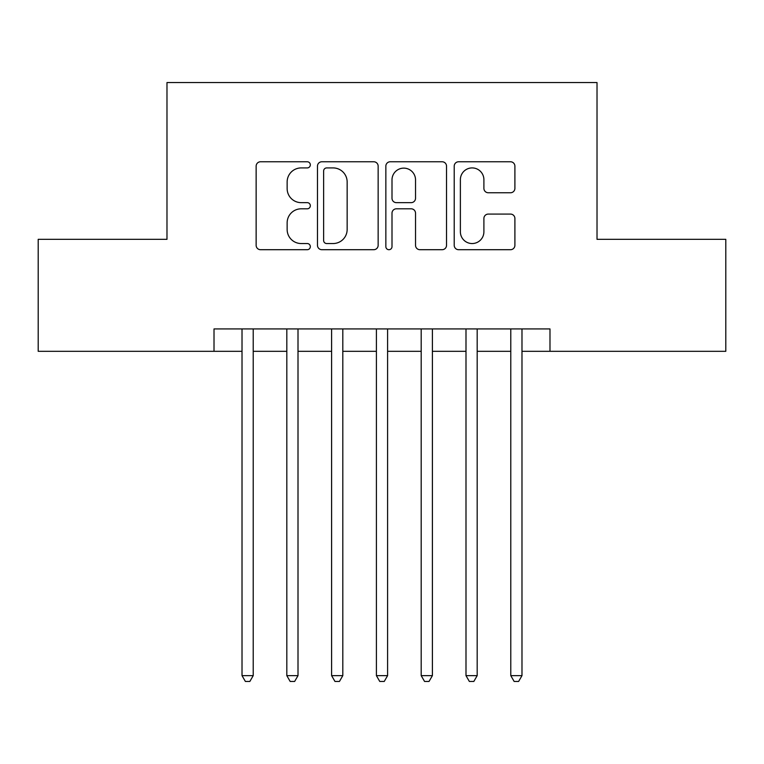 <?xml version="1.0" encoding="UTF-8"?>
<svg xmlns="http://www.w3.org/2000/svg" width="764" height="764" viewBox="0 0 764 764"><rect width="100%" height="100%" fill="white"/><g stroke="black" fill="none" stroke-linecap="round" stroke-linejoin="round"><path stroke-width="1.15" d="M310.327 164.843A3.075 3.075 0 0 0 307.252 161.767L260.534 161.767A4.393 4.393 0 0 0 256.141 166.16L256.141 245.301A4.393 4.393 0 0 0 260.534 249.704L307.252 249.704A3.075 3.075 0 0 0 310.327 246.619A3.075 3.075 0 0 0 307.252 243.544L301.207 243.544A14.067 14.067 0 0 1 287.14 229.477L287.14 222.878A14.067 14.067 0 0 1 301.207 208.811L307.252 208.811A3.075 3.075 0 0 0 310.327 205.736A3.075 3.075 0 0 0 307.252 202.651L301.207 202.651A14.067 14.067 0 0 1 287.14 188.584L287.14 181.985A14.067 14.067 0 0 1 301.207 167.918L307.252 167.918A3.075 3.075 0 0 0 310.327 164.843M510.495 192.757A4.393 4.393 0 0 0 514.898 188.364L514.898 166.16A4.393 4.393 0 0 0 510.495 161.767L458.62 161.767A4.393 4.393 0 0 0 454.217 166.16L454.217 245.301A4.393 4.393 0 0 0 458.62 249.704L510.495 249.704A4.393 4.393 0 0 0 514.898 245.301L514.898 218.485A4.393 4.393 0 0 0 510.495 214.082L488.291 214.082A4.393 4.393 0 0 0 483.898 218.485L483.898 231.788A11.766 11.766 0 0 1 472.133 243.544A11.766 11.766 0 0 1 460.377 231.788L460.377 179.683A11.766 11.766 0 0 1 472.133 167.918A11.766 11.766 0 0 1 483.898 179.683L483.898 188.364A4.393 4.393 0 0 0 488.291 192.757L510.495 192.757M214.015 351.316L38.2 351.316L38.2 239.333L166.982 239.333L166.982 82.55L597.018 82.55L597.018 239.333L725.8 239.333L725.8 351.316L549.984 351.316L549.984 328.921L214.015 328.921L214.015 351.316L242.016 351.316M378.151 166.16A4.393 4.393 0 0 0 373.758 161.767L321.873 161.767A4.393 4.393 0 0 0 317.471 166.16L317.471 245.301A4.393 4.393 0 0 0 321.873 249.704L373.758 249.704A4.393 4.393 0 0 0 378.151 245.301L378.151 166.16M390.242 161.767L442.127 161.767A4.393 4.393 0 0 1 446.529 166.16L446.529 245.301A4.393 4.393 0 0 1 442.127 249.704L419.923 249.704A4.393 4.393 0 0 1 415.53 245.301L415.53 213.204A4.393 4.393 0 0 0 411.127 208.811L396.401 208.811A4.393 4.393 0 0 0 391.999 213.204L391.999 246.619A3.075 3.075 0 0 1 388.924 249.704A3.075 3.075 0 0 1 385.849 246.619L385.849 166.16A4.393 4.393 0 0 1 390.242 161.767M253.218 351.316L286.815 351.316M298.008 351.316L331.605 351.316M342.807 351.316L376.404 351.316M387.596 351.316L421.193 351.316M432.395 351.316L465.992 351.316M477.185 351.316L510.782 351.316M521.984 351.316L549.984 351.316M326.706 167.918A3.075 3.075 0 0 0 323.63 170.993L323.63 240.469A3.075 3.075 0 0 0 326.706 243.544L333.085 243.544A14.067 14.067 0 0 0 347.152 229.477L347.152 181.985A14.067 14.067 0 0 0 333.085 167.918L326.706 167.918M415.53 179.903A11.766 11.766 0 0 0 403.764 168.137A11.766 11.766 0 0 0 391.999 179.903L391.999 198.258A4.393 4.393 0 0 0 396.401 202.651L411.127 202.651A4.393 4.393 0 0 0 415.53 198.258L415.53 179.903M253.218 328.921L253.218 675.634L242.016 675.634L242.016 328.921M253.218 675.634L249.857 681.45L245.378 681.45L242.016 675.634M298.008 328.921L298.008 675.634L286.815 675.634L286.815 328.921M298.008 675.634L294.646 681.45L290.167 681.45L286.815 675.634M342.807 328.921L342.807 675.634L331.605 675.634L331.605 328.921M342.807 675.634L339.445 681.45L334.966 681.45L331.605 675.634M387.596 328.921L387.596 675.634L376.404 675.634L376.404 328.921M387.596 675.634L384.244 681.45L379.756 681.45L376.404 675.634M432.395 328.921L432.395 675.634L421.193 675.634L421.193 328.921M432.395 675.634L429.034 681.45L424.555 681.45L421.193 675.634M477.185 328.921L477.185 675.634L465.992 675.634L465.992 328.921M477.185 675.634L473.833 681.45L469.354 681.45L465.992 675.634M521.984 328.921L521.984 675.634L510.782 675.634L510.782 328.921M521.984 675.634L518.622 681.45L514.143 681.45L510.782 675.634"/></g></svg>
